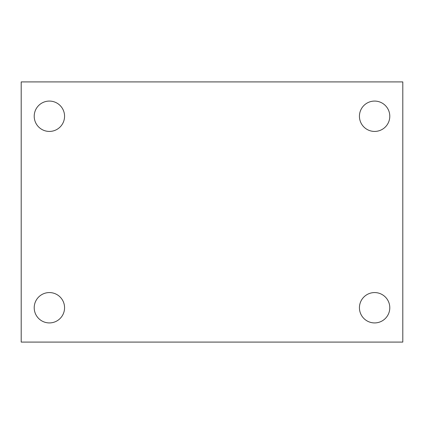 <?xml version="1.0" encoding="UTF-8"?>
<svg xmlns="http://www.w3.org/2000/svg" width="424" height="424" viewBox="0 0 424 424"><rect width="100%" height="100%" fill="white"/><g stroke="black" fill="none" stroke-linecap="round" stroke-linejoin="round"><path stroke-width="0.64" d="M21.2 81.912L402.8 81.912L402.8 342.089L21.2 342.089L21.2 81.912M49.385 292.571A15.179 15.179 0 0 1 64.565 307.745A15.179 15.179 0 0 1 49.385 322.924A15.179 15.179 0 0 1 34.212 307.745A15.179 15.179 0 0 1 49.385 292.571M374.615 292.571A15.179 15.179 0 0 1 389.789 307.745A15.179 15.179 0 0 1 374.615 322.924A15.179 15.179 0 0 1 359.435 307.745A15.179 15.179 0 0 1 374.615 292.571M374.615 101.076A15.179 15.179 0 0 1 389.789 116.255A15.179 15.179 0 0 1 374.615 131.429A15.179 15.179 0 0 1 359.435 116.255A15.179 15.179 0 0 1 374.615 101.076M49.385 101.076A15.179 15.179 0 0 1 64.565 116.255A15.179 15.179 0 0 1 49.385 131.429A15.179 15.179 0 0 1 34.212 116.255A15.179 15.179 0 0 1 49.385 101.076"/></g></svg>
